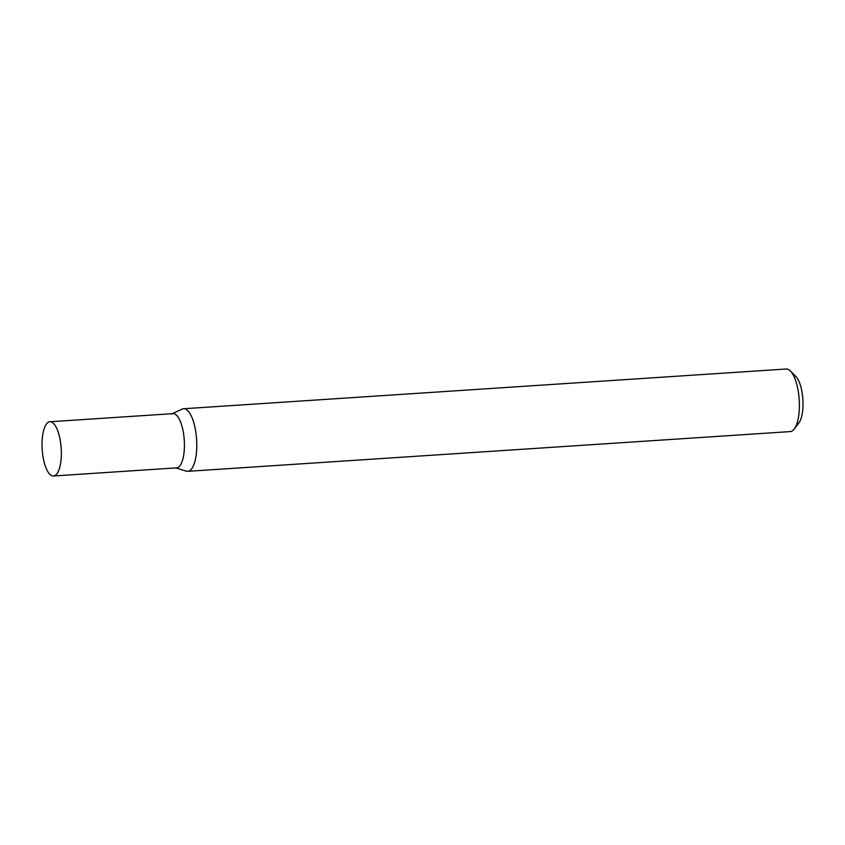 <?xml version="1.0" encoding="UTF-8"?>
<svg xmlns="http://www.w3.org/2000/svg" width="845" height="845" viewBox="0 0 845 845"><rect width="100%" height="100%" fill="white"/><g stroke="black" fill="none" stroke-linecap="round" stroke-linejoin="round"><path stroke-width="1.27" d="M790.424 371.008L795.853 376.479A25.086 8.788 86.2 0 1 802.75 397.805A25.086 8.788 86.2 0 1 798.905 422.912L794.247 429.049A31.36 10.985 -93.8 0 0 799.053 397.668A31.36 10.985 -93.8 0 0 790.424 371.008A31.36 10.985 -93.8 0 0 786.177 369.011L183.576 408.748A31.36 10.985 -93.8 0 0 182.129 409.128L172.338 413.68M175.982 467.855A27.177 9.517 -93.8 0 0 184.136 438.47A27.177 9.517 -93.8 0 0 171.725 413.965M175.918 467.908L186.217 471.14A31.36 10.985 -93.8 0 0 187.706 471.33A31.36 10.985 -93.8 0 0 196.452 437.404A31.36 10.985 -93.8 0 0 183.576 408.748M187.706 471.33L790.307 431.584A31.36 10.985 -93.8 0 0 794.247 429.049M49.327 421.845A27.177 9.517 86.2 0 1 49.897 421.761A27.177 9.517 86.2 0 1 61.125 447.417A27.177 9.517 86.2 0 1 54.048 475.904A27.177 9.517 86.2 0 1 53.478 475.988A27.177 9.517 86.2 0 1 42.25 450.322A27.177 9.517 86.2 0 1 49.327 421.845M49.897 421.761L172.982 413.638A27.177 9.517 86.2 0 1 184.21 439.305A27.177 9.517 86.2 0 1 177.133 467.781A27.177 9.517 86.2 0 1 176.563 467.866L53.478 475.988"/></g></svg>
